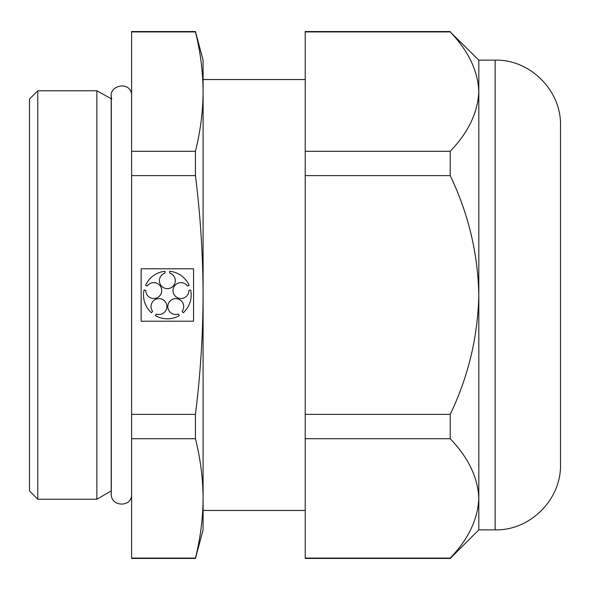 <?xml version="1.0" encoding="UTF-8"?>
<svg xmlns="http://www.w3.org/2000/svg" width="590" height="590" viewBox="0 0 590 590"><rect width="100%" height="100%" fill="white"/><g stroke="black" fill="none" stroke-linecap="round" stroke-linejoin="round"><path stroke-width="0.89" d="M450.222 558.457L450.222 558.081L305.214 558.081L305.214 558.457L450.222 558.457L478.815 529.864L478.815 498.402C477.974 477.694 468.438 457.796 450.222 438.717L305.214 438.717L305.214 558.081M131.614 31.919L195.438 31.919L195.438 31.543L131.614 31.543L131.614 438.717L195.438 438.717C200.423 458.607 202.975 478.505 203.093 498.402C202.975 518.293 200.423 538.191 195.438 558.081L131.614 558.081L131.614 558.457L195.438 558.457L195.438 558.081M131.614 438.717L131.614 558.081M195.438 31.919C200.423 51.809 202.975 71.707 203.093 91.598L203.093 295C202.975 334.884 200.416 374.672 195.438 414.364L131.614 414.364M195.438 31.543L203.093 60.136L203.093 91.598C202.975 111.495 200.423 131.386 195.438 151.283L195.438 175.636C200.423 215.453 202.982 255.241 203.093 295L203.093 529.864L195.438 558.457M193.564 268.789L141.143 268.789L141.143 321.211L193.564 321.211L193.564 268.789M131.614 175.636L195.438 175.636M131.614 151.283L195.438 151.283M37.775 90.772L37.775 499.228L96.863 499.228L96.863 90.772L37.775 90.772L29.5 99.039L29.5 490.961L37.775 499.228M131.614 94.437C130.132 80.144 106.827 85.565 111.798 99.039L96.863 90.772M111.193 99.039L111.193 490.961L96.863 499.228M203.093 91.583L203.093 498.417M450.222 558.081C468.32 539.267 477.856 519.37 478.815 498.402L478.815 295C477.885 336.75 468.357 376.538 450.222 414.364L305.214 414.364L305.214 438.717M145.819 290.509A7.943 7.943 0 0 0 156.188 298.142A7.943 7.943 0 0 0 160.17 285.892A7.943 7.943 0 0 0 147.293 285.973L145.546 285.405A23.829 23.829 0 0 1 164.971 271.289L164.971 273.126A7.943 7.943 0 0 0 160.915 285.354A7.943 7.943 0 0 0 173.799 285.354A7.943 7.943 0 0 0 169.736 273.126L169.736 271.289A23.829 23.829 0 0 1 189.169 285.405L187.421 285.973A7.943 7.943 0 0 0 174.544 285.892A7.943 7.943 0 0 0 178.519 298.142A7.943 7.943 0 0 0 188.896 290.509L190.636 289.941A23.829 23.829 0 0 1 183.217 312.781L182.14 311.291A7.943 7.943 0 0 0 178.239 299.019A7.943 7.943 0 0 0 167.818 306.594A7.943 7.943 0 0 0 178.283 314.094L179.36 315.584A23.829 23.829 0 0 1 155.347 315.584L156.424 314.094A7.943 7.943 0 0 0 166.896 306.594A7.943 7.943 0 0 0 156.475 299.019A7.943 7.943 0 0 0 152.574 311.291L151.49 312.781A23.829 23.829 0 0 1 144.071 289.941L145.819 290.509M450.222 438.717L450.222 414.364M305.214 175.636L450.222 175.636C468.364 213.477 477.893 253.265 478.815 295L478.815 91.598C477.974 70.896 468.438 50.998 450.222 31.919L305.214 31.919L305.214 414.364M450.222 175.636L450.222 151.283C468.32 132.462 477.856 112.572 478.815 91.598L478.815 60.136L450.222 31.919M450.222 151.283L305.214 151.283M450.222 31.543L305.214 31.543L305.214 31.919M195.438 438.717L195.438 414.364M305.214 79.539L203.093 79.539M495.143 60.136L495.143 529.864C530.071 530.764 561.4 499.435 560.5 464.514L560.5 125.486C561.4 90.565 530.071 59.236 495.143 60.136L478.815 60.136M560.5 197.989L560.5 392.011M131.614 495.563C130.781 507.518 110.846 506.699 111.296 494.125L111.296 95.875M305.214 510.461L203.093 510.461M495.143 529.864L478.815 529.864"/></g></svg>
